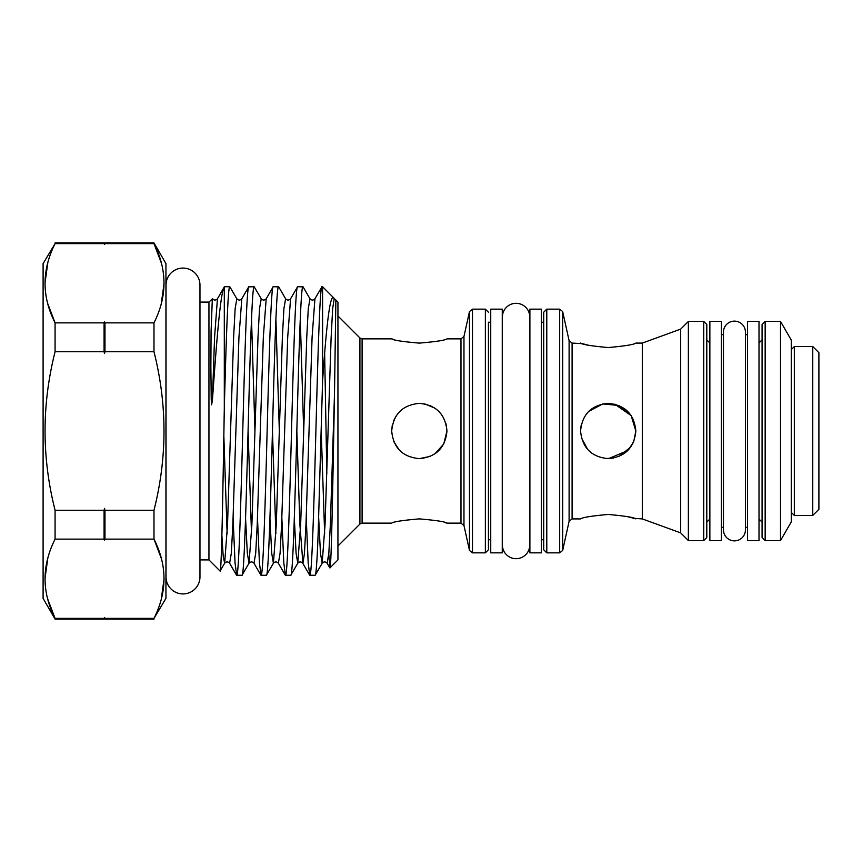 <?xml version="1.0" encoding="UTF-8"?>
<svg xmlns="http://www.w3.org/2000/svg" width="862" height="862" viewBox="0 0 862 862"><rect width="100%" height="100%" fill="white"/><g stroke="black" fill="none" stroke-linecap="round" stroke-linejoin="round"><path stroke-width="1.29" d="M791.262 349.616L794.333 346.546L812.758 346.546L818.9 352.687L818.9 509.313L812.758 515.454L794.333 515.454L794.333 346.546M791.262 512.384L794.333 515.454M791.262 340.048L791.262 521.952L780.509 540.571L780.509 321.429L791.262 340.048M762.083 431L762.083 324.5L765.154 321.429L765.154 540.571L762.083 537.5L762.083 431M759.013 321.429L759.013 540.571L747.494 540.571L747.494 321.429L759.013 321.429M745.425 527.339L747.494 527.339M745.425 334.661L747.494 334.661M745.425 332.107A10.98 10.98 0 0 0 734.446 321.127A10.98 10.98 0 0 0 723.466 332.107L723.466 529.893A10.98 10.98 0 0 0 734.446 540.873A10.98 10.98 0 0 0 745.425 529.893L745.425 332.107M721.386 321.429L721.386 540.571L709.868 540.571L709.868 321.429L721.386 321.429M721.386 527.339L723.466 527.339M721.386 334.661L723.466 334.661M608.216 514.452C625.004 515.972 634.227 517.459 635.854 518.913C634.227 517.459 625.015 515.972 608.216 514.452C591.407 515.972 582.195 517.459 580.568 518.913C582.206 517.459 591.418 515.972 608.216 514.452M635.854 343.087L642.298 343.087L642.298 518.913L633.882 518.321M633.624 518.234L627.838 516.737M608.216 347.548C625.015 346.028 634.227 344.541 635.854 343.087C634.216 344.541 625.004 346.028 608.216 347.548C625.015 346.028 634.227 344.541 635.854 343.087C634.216 344.541 625.004 346.028 608.216 347.548C591.418 346.028 582.206 344.541 580.568 343.087C582.195 344.541 591.407 346.028 608.216 347.548M709.868 519.064L706.797 522.135L706.797 431L706.797 537.5L703.726 540.571L703.726 321.429L706.797 324.5L706.797 431L706.797 339.865L709.868 342.936M546.788 552.854L543.717 549.784L543.717 312.216L546.788 309.146L546.788 552.854L559.675 552.854L559.675 309.146L562.67 311.559L562.67 550.441L559.675 552.854M605.695 458.53L613.647 458.099M618.851 456.515L630.682 447.098M581.43 437.853L587.722 449.544M608.55 458.638L627.751 450.557M627.773 450.524L633.344 442.497M633.721 441.656L635.854 431C634.227 447.798 625.015 457.011 608.216 458.638C591.418 457.022 582.206 447.809 580.568 431C582.206 414.191 591.418 404.978 608.195 403.362C625.015 404.989 634.238 414.202 635.854 431L631.124 415.549L618.873 405.496L602.732 403.912L588.66 411.465M642.298 343.087L680.689 329.112L688.372 321.429L688.372 540.571L703.726 540.571M680.689 329.112L680.689 532.888L688.372 540.571M572.099 343.087L572.099 518.913L569.103 521.327L569.103 340.673L572.099 343.087L582.54 343.679M582.798 343.766L588.584 345.263M631.146 415.581L614.725 404.138M581.117 425.526L580.568 431L581.117 425.526M490.737 322.237L488.431 322.237L488.431 549.784L488.431 539.763L490.737 539.763M502.255 552.854L490.737 552.854L490.737 309.146L502.255 309.146L502.255 552.854M529.742 316.979A13.663 13.663 0 0 0 516.069 303.316A13.663 13.663 0 0 0 502.406 316.979L502.406 545.021A13.663 13.663 0 0 0 516.069 558.684A13.663 13.663 0 0 0 529.742 545.021L529.742 316.979M541.411 539.763L543.717 539.763M543.717 431L543.717 322.237L541.411 322.237M541.411 552.854L541.411 309.146L529.893 309.146L529.893 552.854L541.411 552.854M419.331 518.892C436.129 520.336 445.342 521.747 446.969 523.137C445.352 521.747 436.129 520.336 419.331 518.892C402.532 520.336 393.32 521.747 391.693 523.137C393.32 521.747 402.532 520.336 419.331 518.892M446.969 338.863L460.976 338.863L460.976 523.137L446.969 523.137L444.792 522.512M419.331 343.108C436.129 341.664 445.342 340.253 446.969 338.863C445.342 340.253 436.129 341.664 419.331 343.108C436.129 341.664 445.342 340.253 446.969 338.863C445.342 340.253 436.129 341.664 419.331 343.108C402.532 341.664 393.32 340.253 391.693 338.863C393.309 340.253 402.522 341.664 419.331 343.108M362.094 338.863L362.094 523.137L359.917 524.042L359.917 337.958L362.094 338.863L391.693 338.863L393.869 339.488M391.693 431C393.331 414.202 402.532 404.978 419.32 403.362C436.129 404.989 445.352 414.202 446.969 431C445.342 447.798 436.129 457.011 419.331 458.638C402.543 457.022 393.32 447.809 391.693 431L392.232 425.537L391.693 431M434.728 408.038L424.546 403.858M393.848 441.71L399.246 449.986M419.406 458.638L430.267 456.386M435.073 453.714L443.758 443.93L446.969 431L445.999 423.738M161.377 558.598L153.986 539.127C167.325 565.397 167.325 591.817 153.986 618.377L104.97 618.377L104.528 617.451L104.086 619.11L55.071 619.11L55.071 618.377C41.721 592.108 41.721 565.688 55.071 539.127L55.071 510.25C41.721 457.453 41.721 404.623 55.071 351.75L55.071 322.873C41.721 296.603 41.721 270.183 55.071 243.623L43.1 263.621L43.1 598.379L55.071 619.11M55.071 243.623L104.086 243.623L104.528 244.549L104.97 242.89L104.97 243.623L153.986 243.623L153.986 242.89L104.97 242.89M153.986 618.377L165.946 598.379L165.946 263.621L153.986 242.89M161.377 263.104L153.986 243.623C167.325 269.892 167.325 296.312 153.986 322.873L153.986 351.75C167.325 404.623 167.325 457.453 153.986 510.25L153.986 539.127L104.97 539.127L104.97 510.25L153.986 510.25M153.986 619.11L104.97 619.11L104.97 618.377M199.962 285.042A16.971 16.971 0 0 0 182.992 268.071A16.971 16.971 0 0 0 166.032 285.042L166.032 576.958A16.971 16.971 0 0 0 182.992 593.929A16.971 16.971 0 0 0 199.962 576.958L199.962 285.042L199.962 302.088L208.949 302.088L212.472 298.791C214.121 300.461 215.769 300.461 217.429 298.791L224.314 286.874M199.962 576.958L199.962 559.912L208.949 559.912L208.949 302.088M208.949 559.912L220.058 571.021L224.659 563.209L227.525 524.602L233.613 337.398L235.143 308.704L236.845 298.791C238.494 300.461 240.153 300.461 241.802 298.791L248.687 286.874L254.171 286.723C252.146 284.708 250.099 353.959 248.073 431C246.058 508.041 244 577.292 241.985 575.277L236.662 575.277C238.688 577.292 240.735 508.041 242.761 431C244.786 353.959 246.834 284.708 248.859 286.723M220.058 571.021C221.491 574.997 222.924 491.394 224.303 408.028L224.303 286.884C220.424 292.52 216.621 340.792 212.408 400.41L211.578 404.849L211.222 399.278L210.867 367.05L211.082 331.342L212.332 298.705M322.582 380.875L322.582 286.723L321.989 286.723C319.964 284.708 317.916 353.959 315.891 431C313.876 508.041 311.818 577.292 309.803 575.277L315.115 575.277C316.128 574.642 317.151 560.559 318.164 533.018L322.582 380.875C326.202 328.627 329.887 293.252 333.756 297.896L322.582 286.723M296.83 430.968L299.879 524.602L302.928 563.371L304.458 553.296L305.978 524.602L312.076 337.398L314.932 298.791L321.989 286.723M318.681 517.987L320.459 553.296L322.172 563.209L315.115 575.277M302.928 286.723C300.903 284.708 298.855 353.959 296.83 431C294.815 508.041 292.757 577.292 290.742 575.277L285.419 575.277C287.445 577.292 289.492 508.041 291.518 431C293.543 353.959 295.591 284.708 297.616 286.723L303.09 286.874L309.986 298.791C311.635 300.461 313.283 300.461 314.932 298.791M294.308 517.987L296.086 553.296L297.789 563.209L290.742 575.277M269.925 517.987L271.713 553.296L273.416 563.209C275.064 561.539 276.713 561.539 278.372 563.209L280.075 553.296L281.594 524.602L287.692 337.398L290.559 298.791L297.616 286.723M278.555 286.723C276.53 284.708 274.482 353.959 272.457 431C270.431 508.041 268.384 577.292 266.358 575.277L261.046 575.277C263.061 577.292 265.119 508.041 267.134 431C269.159 353.959 271.207 284.708 273.232 286.723L278.717 286.874L285.602 298.791C287.251 300.461 288.91 300.461 290.559 298.791M285.602 298.791L283.9 308.704L282.37 337.398L276.282 524.602L273.416 563.209L266.358 575.277M245.551 517.987L247.329 553.296L249.032 563.209C250.691 561.539 252.34 561.539 253.988 563.209L255.702 553.296L257.221 524.602L263.319 337.398L266.186 298.791L273.232 286.723M254.171 286.723L261.229 298.791L259.516 308.704L257.997 337.398L251.898 524.602L249.032 563.209L241.985 575.277M236.845 298.791L229.798 286.723C227.956 285.678 226.189 339.219 224.303 408.028M229.798 286.723L224.476 286.723M300.267 318.972L303.704 430.968M306.236 517.987L308.187 562.972L309.803 575.277M275.894 318.972L279.331 430.968M281.852 517.987L283.803 562.972L285.419 575.277M251.51 318.972L254.947 430.968M257.479 517.987L259.43 562.972L261.046 575.277M233.096 517.987L235.046 562.972L236.662 575.277M332.398 314.447L332.398 313.52M329.93 567.918L337.936 559.912L337.936 302.088L335.868 300.008L334.488 394.182C332.958 476.104 331.417 569.728 329.93 567.918L328.767 554.04M333.756 297.896L334.488 299.082M334.488 394.182L330.351 524.602L328.831 553.296L327.129 563.209C325.47 561.539 323.821 561.539 322.172 563.209L325.039 524.602L331.127 337.398L332.657 308.704L334.176 298.629L335.868 300.008M326.827 473.432L324.651 353.679M153.986 351.75L104.97 351.75L104.97 322.873L153.986 322.873M161.205 599.532L164.092 578.747M161.205 304.038L164.092 283.253M104.528 244.549L104.97 243.623M47.669 303.402L55.071 322.873L104.086 322.873L104.528 321.946L104.97 322.873M55.071 351.75L104.086 351.75L104.528 353.592L104.97 351.75M55.071 510.25L104.086 510.25L104.528 508.408L104.97 510.25M55.071 539.127L104.086 539.127L104.528 540.054L104.97 539.127M47.669 598.896L55.071 618.377L104.086 618.377L104.528 617.451M47.841 557.962L44.964 578.747M47.841 262.468L44.964 283.253M104.086 619.11L104.086 618.377M104.086 539.127L104.086 510.25M104.086 351.75L104.086 322.873M104.086 243.623L104.086 242.89L55.071 242.89M104.528 353.592L104.528 321.946M104.528 540.054L104.528 508.408M441.549 414.568L438.887 411.465M435.73 408.75L429.922 405.474M396.38 415.581L393.826 420.344M812.758 515.454L812.758 346.546M463.971 431L463.971 525.551L469.478 550.441L469.478 311.559L463.971 336.449L463.971 431M485.36 309.146L472.473 309.146L472.473 552.854L485.36 552.854L485.36 309.146L488.431 312.216M221.89 535.367L223.204 556.249L224.659 563.209C226.307 561.539 227.967 561.539 229.615 563.209L231.318 553.296L232.848 524.602L238.936 337.398L241.802 298.791M309.63 575.126L302.745 563.209C301.097 561.539 299.448 561.539 297.789 563.209L300.655 524.602L306.753 337.398L308.273 308.704L309.986 298.791M212.408 400.41L214.563 337.398L217.429 298.791M223.84 435.957L227.137 533.75M248.073 430.968L251.51 533.75M272.457 430.968L275.894 533.75M321.214 430.968L324.651 533.75M765.154 321.429L780.509 321.429M759.013 519.064L762.083 522.135M688.372 321.429L703.726 321.429M569.103 340.673L562.67 311.559M546.788 309.146L559.675 309.146M460.976 523.137L463.971 525.551M359.917 337.958L337.936 315.977M472.473 309.146L469.478 311.559M261.229 298.791C262.878 300.461 264.526 300.461 266.186 298.791M229.615 563.209L236.5 575.126M253.988 563.209L260.874 575.126M278.372 563.209L285.257 575.126M327.129 563.209L329.823 567.875M104.528 243.655L104.086 242.89M104.528 618.345L104.97 619.11M472.473 552.854L469.478 550.441M485.36 552.854L488.431 549.784M359.917 524.042L337.936 546.023M460.976 338.863L463.971 336.449M362.094 523.137L391.693 523.137M569.103 521.327L562.67 550.441M572.099 518.913L580.568 518.913M642.298 518.913L680.689 532.888M759.013 342.936L762.083 339.865M765.154 540.571L780.509 540.571"/></g></svg>
